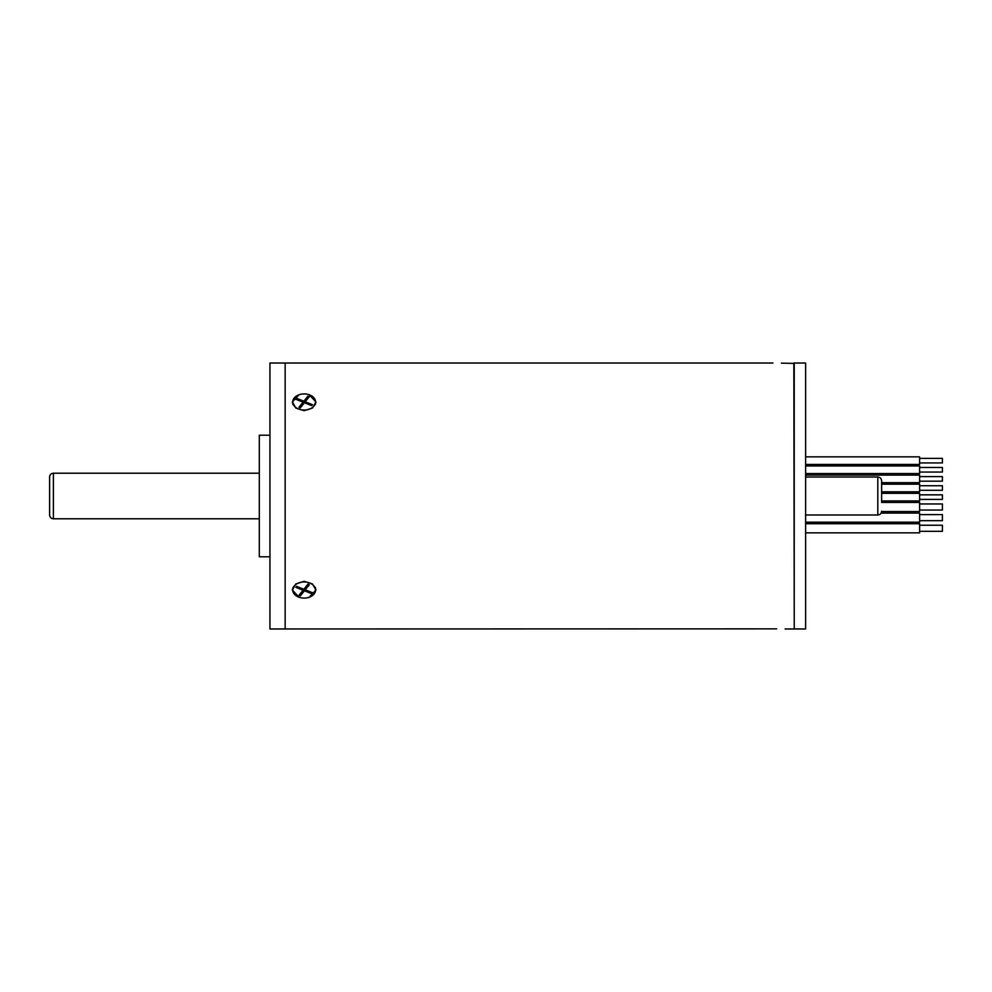 <?xml version="1.0" encoding="UTF-8"?>
<svg xmlns="http://www.w3.org/2000/svg" width="992" height="992" viewBox="0 0 992 992"><rect width="100%" height="100%" fill="white"/><g stroke="black" fill="none" stroke-linecap="round" stroke-linejoin="round"><path stroke-width="1.49" d="M285.15 363.035L285.15 628.965L269.948 628.965L269.948 363.035L285.15 363.035M269.948 435.215L259.309 435.215L259.309 556.785L269.948 556.785M292.826 401.004A11.78 8.333 0 0 0 292.404 402.64M292.404 589.347A11.78 8.333 180 0 0 292.826 590.996M299.026 597.221L292.367 590.029L295.814 583.953L304.147 581.324L312.468 583.953L315.915 590.029L309.268 597.221M309.268 394.779L315.915 401.971L312.468 408.047L304.147 410.676L295.814 408.047L292.367 401.971L299.014 394.779M285.15 628.593L285.15 363.407M794.232 363.407L781.398 363.146M794.232 628.593L793.848 363.035M285.522 628.965L776.674 628.854M772.954 363.035L285.522 363.035M793.848 628.965L785.118 628.965M315.878 402.653A11.78 8.333 0 0 0 315.456 401.004M315.456 590.996A11.78 8.333 180 0 0 315.878 589.347M881.615 501.803L881.615 480.798L881.615 501.803M49.6 514.997L49.6 477.003C49.823 474.697 51.088 473.432 53.394 473.209L53.394 518.791C51.088 518.568 49.823 517.303 49.6 514.997M805.628 363.035L805.628 628.965L794.232 628.965L794.232 363.035L805.628 363.035M919.609 525.239L942.4 525.239L942.4 531.315L919.609 531.315M805.628 532.84L919.609 532.84L919.609 523.714L805.628 523.714M919.609 514.6L942.4 514.6L942.4 520.676L919.609 520.676M805.628 522.201L919.609 522.201L919.609 513.087L881.119 513.087M919.609 503.961L942.4 503.961L942.4 510.037L919.609 510.037M881.59 511.562L919.609 511.562L919.609 502.448L881.615 502.448M919.609 494.847L942.4 494.847L942.4 499.41L919.609 499.41M881.615 500.923L919.609 500.923L919.609 493.322L881.615 493.322M919.609 485.733L942.4 485.733L942.4 490.284L919.609 490.284M881.615 491.809L919.609 491.809L919.609 484.208L881.615 484.208M919.609 476.606L942.4 476.606L942.4 481.17L919.609 481.17M881.615 482.682L919.609 482.682L919.609 475.094L805.628 475.094M919.609 467.492L942.4 467.492L942.4 472.056L919.609 472.056M805.628 473.568L919.609 473.568L919.609 465.967L805.628 465.967M919.609 458.378L942.4 458.378L942.4 462.929L919.609 462.929M805.628 464.454L919.609 464.454L919.609 456.853L805.628 456.853M292.838 587.661A11.396 8.06 180 0 0 292.752 588.678L292.752 590.029A11.396 8.06 180 0 0 301.221 597.816A11.396 8.06 180 0 0 314.042 594.022A11.396 8.06 180 0 0 315.543 590.029A11.396 8.06 180 0 0 307.061 582.23A11.396 8.06 180 0 0 294.24 586.024A11.396 8.06 180 0 0 292.752 590.029M309.306 584.747L305.214 589.818L312.393 592.708L311.612 593.675L304.432 590.786L300.34 595.857L298.976 595.312L303.068 590.228L295.901 587.338L296.67 586.371L303.85 589.273L307.942 584.189L309.306 584.747M315.543 590.029L315.543 588.678A11.396 8.06 180 0 0 315.444 587.661M308.004 584.214L305.214 587.673L305.214 589.818M311.612 592.398L311.612 593.675M305.214 588.95L304.432 588.628L304.432 590.786M300.291 593.687L304.432 588.628M300.34 593.712L300.34 595.857M303.068 588.95L303.068 590.228M292.752 401.971A11.396 8.06 0 0 0 301.221 409.77A11.396 8.06 0 0 0 314.042 405.976A11.396 8.06 0 0 0 315.543 401.971A11.396 8.06 0 0 0 307.061 394.184A11.396 8.06 0 0 0 294.24 397.978A11.396 8.06 0 0 0 292.752 401.971L292.752 403.322A11.396 8.06 0 0 0 292.838 404.327M309.306 396.688L305.214 401.772L312.393 404.662L311.612 405.629L304.432 402.727L300.34 407.811L298.976 407.253L303.068 402.182L295.901 399.292L296.67 398.325L303.85 401.214L307.942 396.143L309.306 396.688M315.444 404.339A11.396 8.06 0 0 0 315.543 403.322L315.543 401.971M305.214 403.05L305.214 401.772M300.291 407.786L303.068 404.327L303.068 402.182M296.67 399.602L296.67 398.325M303.85 401.214L303.85 403.372L303.068 403.05M303.85 403.372L307.942 398.288L307.942 396.143M805.628 514.997L877.808 514.997L877.808 477.003C880.127 477.226 881.392 478.491 881.615 480.798M877.808 514.997C880.102 514.786 881.367 513.521 881.615 511.202M259.309 518.791L53.394 518.791M259.309 473.209L53.394 473.209M877.808 477.003L805.628 477.003"/></g></svg>
